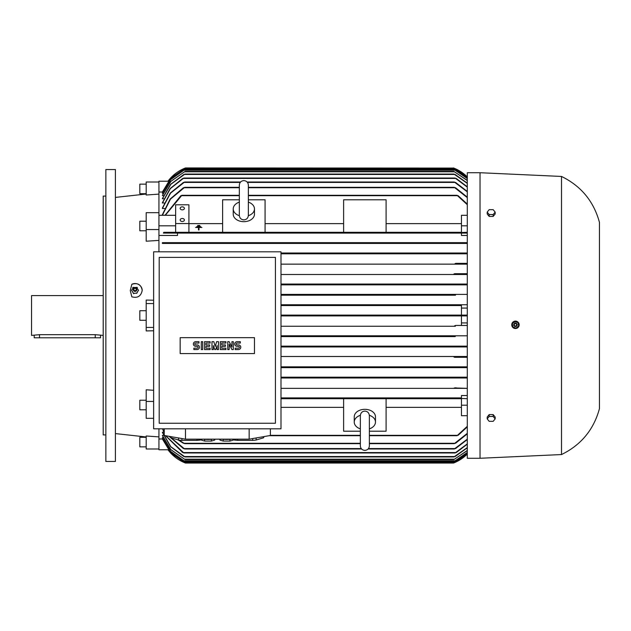 <?xml version="1.0" encoding="UTF-8"?>
<svg xmlns="http://www.w3.org/2000/svg" width="631" height="631" viewBox="0 0 631 631"><rect width="100%" height="100%" fill="white"/><g stroke="black" fill="none" stroke-linecap="round" stroke-linejoin="round"><path stroke-width="0.95" d="M239.354 215.715A10.617 7.509 180 0 1 233.233 208.916A10.617 7.509 180 0 1 239.338 202.125M248.362 215.376L248.362 185.12C248.093 182.383 246.587 180.876 243.85 180.608C241.105 180.876 239.606 182.383 239.338 185.12L239.338 215.376C239.606 218.113 241.105 219.62 243.85 219.888C246.587 219.62 248.093 218.113 248.362 215.376L248.362 215.21M248.362 202.125A10.617 7.509 180 0 1 254.467 208.916A10.617 7.509 180 0 1 248.346 215.715M254.467 208.916L254.467 214.169A10.617 7.509 180 0 1 243.85 221.678A10.617 7.509 180 0 1 233.233 214.169L233.233 208.916M248.362 199.79L265.075 199.79L265.075 232.303L222.617 232.303L222.617 199.79L239.338 199.79M343.627 223.642L265.075 223.642M265.075 232.303L343.627 232.303L343.627 199.79L386.093 199.79L386.093 232.303L343.627 232.303M386.093 232.303L461.458 232.303L461.458 215.297L467.295 215.297M461.458 223.642L386.093 223.642M188.914 232.303L188.914 204.791L175.647 204.791L175.647 232.303L222.617 232.303M222.617 223.642L188.914 223.642M196.612 226.671L200.855 226.679M199.002 227.491L201.92 227.491L199.002 227.491M198.473 229.936L199.002 229.96L198.473 229.936L198.473 227.87M195.555 227.491L201.92 227.491M197.677 225.843L199.798 225.866L199.798 225.464L197.677 225.464L199.798 225.866M199.002 227.87L199.002 229.936M175.647 223.555L188.914 223.555M180.158 219.99A2.122 1.499 180 0 1 182.28 218.484A2.122 1.499 180 0 1 184.402 219.99A2.122 1.499 180 0 1 182.28 221.489A2.122 1.499 180 0 1 180.158 219.99M180.158 208.356A2.122 1.499 180 0 1 182.28 206.85A2.122 1.499 180 0 1 184.402 208.356A2.122 1.499 180 0 1 182.28 209.855A2.122 1.499 180 0 1 180.158 208.356M168.24 181.223L158.933 181.223L158.933 212.671L146.195 212.671L146.195 229.558L158.933 229.558L158.933 215.297L175.647 215.297M158.933 225.803L175.647 225.803M239.338 195.287L181.909 195.287L165.298 215.297M180.537 196.012L182.051 195.358M165.014 215.297L180.852 195.681M467.295 204.696L457.049 195.287L248.362 195.287M456.915 195.358L458.421 196.012M467.295 232.303L457.049 232.705L457.254 232.303L181.712 232.303L181.909 232.705L181.712 232.303L163.808 232.303L163.413 233.099L177.508 233.099L177.508 235.466L158.933 235.466M467.295 235.466L461.458 235.466L461.458 233.099L467.295 233.099L163.413 233.099M182.051 232.476L180.537 232.926M458.421 232.926L456.915 232.476M461.458 233.099L177.508 233.099M461.458 225.803L467.295 225.803M458.114 195.681L467.295 204.105M164.628 208.482L162.38 208.482L162.38 208.025L170.299 193.047L183.424 182.414M164.234 203.072L162.38 202.709L170.149 188.535L182.73 178.431M163.855 198.828L162.38 198.552L170.638 184.268L183.858 174.456M163.492 195.626L162.38 195.421L170.733 181.365L185.104 171.403L170.875 181.389L162.38 195.626M163.153 193.378L162.38 193.244L170.575 179.583L184.489 169.81L170.67 179.606L162.38 193.378M162.83 192.037L158.933 191.998M165.038 215.242L162.38 215.242L162.38 214.666L170.149 199.033L183.424 187.722M239.338 187.328L184.678 187.328L170.449 199.136L162.38 215.242M182.982 188.07L184.804 187.375M467.295 197.637L454.281 187.328L248.362 187.328M454.154 187.375L455.976 188.07M162.38 192.037L170.638 178.431L184.394 168.745L171.08 177.903L162.38 191.998M454.486 168.351L453.492 167.949A39.808 39.808 0 0 1 467.295 176.94L454.486 168.351L184.481 168.351L185.467 167.949A39.808 39.808 0 0 0 167.956 181.223L185.467 167.949L453.807 168.075M467.295 177.358L454.565 168.745L467.295 177.295M184.394 168.745L454.565 168.745M467.295 178.557L454.478 169.81L467.295 178.439M184.489 169.81L454.478 169.81M467.295 180.553L453.855 171.403L467.295 180.371M185.104 171.403L453.855 171.403M467.295 183.392L453.926 174.053L185.033 174.053L170.827 184.307L162.38 198.828M183.219 174.834L185.072 174.069M453.886 174.069L455.74 174.834M467.295 187.131L455.109 178.037L183.85 178.037L170.362 188.606L162.38 203.072M182.193 178.81L183.905 178.06M455.054 178.06L456.765 178.81M240.577 182.02L184.646 182.02L170.559 193.125L162.38 208.482M182.927 182.777L184.741 182.051M467.295 191.832L454.312 182.02L247.123 182.02M454.225 182.051L456.039 182.777M455.543 187.722L467.295 197.148M455.535 182.414L467.295 191.438M456.237 178.431L467.295 186.808M455.101 174.456L467.295 183.148M457.254 232.303L457.049 232.705M158.933 182.02L146.195 182.02L146.195 195.011L158.933 194.111M158.933 212.671L158.933 215.297M158.933 229.558L158.933 251.808M281 284.053L467.295 284.053L453.855 284.455L454.604 284.053L281 284.053M467.295 274.501L281 274.501L467.295 274.501M454.58 273.704L467.295 273.704M467.295 264.152L281 264.152L467.295 264.152M455.629 263.356L467.295 263.356M467.295 253.804L281 253.804L467.295 253.804M454.312 253.402L454.77 253.007L281 253.007L467.295 253.007M162.38 243.448L467.295 243.448L162.38 243.448L162.38 242.651L467.295 242.651M184.804 242.856L182.982 243.25M162.38 242.651L184.315 242.651L184.678 243.053L184.315 242.651L454.643 242.651L454.281 243.053L455.006 243.377M455.976 243.25L454.154 242.856M456.039 253.567L454.225 253.236M456.765 263.892L455.054 263.608M455.74 274.217L453.886 273.988M281 428.812L281 251.808L153.625 251.808L153.625 428.812L281 428.812M159.193 423.243L275.431 423.243L275.431 257.385L159.193 257.385L159.193 423.243M254.467 353.581L180.158 353.581L180.158 337.656L254.467 337.656L254.467 353.581M238.439 349.566A2.319 2.319 0 0 0 240.766 347.247A2.319 2.319 0 0 0 238.439 344.92L237.051 344.92A0.931 0.931 0 0 1 236.12 343.998A0.931 0.931 0 0 1 237.051 343.067L240.301 343.067L240.301 341.671L237.051 341.671A2.319 2.319 0 0 0 234.724 343.998A2.319 2.319 0 0 0 237.051 346.316L238.439 346.316A0.931 0.931 0 0 1 239.37 347.247A0.931 0.931 0 0 1 238.439 348.178L235.189 348.178L235.189 349.566L238.439 349.566M225.906 348.178L225.906 349.566L220.329 349.566L220.329 341.671L225.906 341.671L225.906 343.067L221.726 343.067L221.726 344.92L225.441 344.92L225.441 346.316L221.726 346.316L221.726 348.178L225.906 348.178M210.115 348.178L210.115 349.566L204.539 349.566L204.539 341.671L210.115 341.671L210.115 343.067L205.935 343.067L205.935 344.92L209.65 344.92L209.65 346.316L205.935 346.316L205.935 348.178L210.115 348.178M197.109 349.566A2.319 2.319 0 0 0 199.435 347.247A2.319 2.319 0 0 0 197.109 344.92L195.72 344.92A0.931 0.931 0 0 1 194.79 343.998A0.931 0.931 0 0 1 195.72 343.067L198.97 343.067L198.97 341.671L195.72 341.671A2.319 2.319 0 0 0 193.394 343.998A2.319 2.319 0 0 0 195.72 346.316L197.109 346.316A0.931 0.931 0 0 1 198.039 347.247A0.931 0.931 0 0 1 197.109 348.178L193.859 348.178L193.859 349.566L197.109 349.566M202.685 341.671L202.685 349.566L201.289 349.566L201.289 341.671L202.685 341.671M213.365 345.622L213.365 349.566L211.969 349.566L211.969 341.671L213.83 341.671L215.218 346.545L216.614 341.671L218.476 341.671L218.476 349.566L217.08 349.566L217.08 345.622L215.684 349.566L214.761 349.566L213.365 345.622M229.156 344.226L229.156 349.566L227.759 349.566L227.759 341.671L229.156 341.671L231.94 347.011L231.94 341.671L233.336 341.671L233.336 349.566L231.94 349.566L229.156 344.226M270.383 428.812L270.383 435.477L249.158 439.168L185.467 439.168L164.234 435.477L164.234 428.812M203.718 439.168A6.902 1.199 0 0 0 208.025 439.428A6.902 1.199 0 0 0 212.331 439.168M252.7 438.545L252.7 440.367L237.65 440.367L237.65 439.168M263.648 436.644L263.648 437.756L256.123 440.02A18.575 3.226 180 0 1 252.7 440.367M256.123 440.02L256.123 437.953M263.75 436.628L263.75 437.417A18.575 3.226 180 0 1 263.648 437.756M196.975 439.168L196.975 440.367L181.925 440.367L181.925 438.545M201.281 439.752L200.39 440.02A18.575 3.226 180 0 1 196.975 440.367M200.39 440.02L200.39 439.168M222.293 439.168A6.902 1.199 0 0 0 226.6 439.428A6.902 1.199 0 0 0 230.907 439.168M233.344 439.168L233.344 440.059L229.968 441.069L229.968 439.271M229.968 441.069L223.232 441.069L223.232 439.271M223.232 441.069L219.856 440.059L219.856 439.168M181.925 440.367A18.575 3.226 180 0 1 178.502 440.02L170.977 437.756A18.575 3.226 180 0 1 170.875 437.417L170.875 436.628M170.977 437.756L170.977 436.644M178.502 437.953L178.502 440.02M237.65 440.367A18.575 3.226 180 0 1 234.227 440.02L233.344 439.752M234.227 439.168L234.227 440.02M214.769 439.168L214.769 440.059L211.393 441.069L211.393 439.271M211.393 441.069L204.649 441.069L204.649 439.271M204.649 441.069L201.281 440.059L201.281 439.168M185.467 439.168L185.467 428.812M249.158 439.168L249.158 428.812M467.295 346.947L281 346.947L454.604 346.947L454.06 346.372M453.839 346.632L455.7 346.466M281 346.151L467.295 346.151L281 346.151M455.259 336.599L281 336.599L455.259 336.599L454.478 336.197L455.511 335.802L467.295 335.802L281 335.802L455.511 335.802M455.416 326.251L281 326.251L455.416 326.251L454.565 325.848L455.535 325.454L467.295 325.454L461.458 325.454L461.458 315.894L281 315.894L454.486 315.894L453.492 315.5L454.486 315.106L467.295 315.106M461.458 325.454L455.527 325.454M461.458 305.546L281 305.546L461.458 305.546L461.458 315.106L281 315.106L454.43 315.106M455.527 305.546L454.565 305.152L455.416 304.749L467.295 304.749L281 304.749L455.416 304.749L454.565 305.152M455.511 295.198L281 295.198L455.511 295.198L454.478 294.803L455.259 294.401L467.295 294.401L281 294.401L455.259 294.401L454.478 294.803M281 284.849L467.295 284.849L281 284.849M455.7 284.534L453.839 284.368M461.458 322.93L467.295 322.93M467.295 315.894L454.486 315.894M461.458 308.07L467.295 308.07M153.625 303.558L146.195 303.558L146.195 330.928L153.625 330.77M153.625 327.442L146.195 327.442M461.458 397.901L281 397.901L461.458 397.901L461.458 395.534L467.295 395.534M467.295 388.349L281 388.349L454.643 388.349L454.281 387.947L467.295 388.349M467.295 377.993L281 377.993L454.77 377.993L454.312 377.598M281 377.196L467.295 377.196L281 377.196M467.295 367.644L281 367.644L467.295 367.644M281 366.848L467.295 366.848L281 366.848M454.58 357.296L467.295 357.296M281 356.499L467.295 356.499L281 356.499M453.886 357.012L455.74 356.783M455.054 367.392L456.765 367.108M454.225 377.764L456.039 377.433M454.154 388.144L455.976 387.75M360.348 431.21L343.627 431.21L343.627 398.697L281 398.697L457.254 398.697L457.049 398.295L467.295 398.697M281 407.358L343.627 407.358M343.627 398.697L386.093 398.697L386.093 431.21L369.372 431.21M360.348 428.875A10.617 7.509 0 0 1 354.243 422.084L354.243 416.831A10.617 7.509 0 0 1 364.86 409.322A10.617 7.509 0 0 1 375.477 416.831L375.477 422.084A10.617 7.509 0 0 1 369.372 428.875M369.356 415.285A10.617 7.509 0 0 1 375.477 422.084M369.372 415.758L369.372 415.624C369.056 412.84 367.55 411.333 364.86 411.112C362.17 411.333 360.664 412.84 360.348 415.624L360.348 445.88C360.616 448.617 362.123 450.124 364.86 450.392C367.597 450.124 369.103 448.617 369.372 445.88L369.372 428.694M354.243 422.084A10.617 7.509 0 0 1 360.364 415.285M386.093 407.358L461.458 407.358M467.295 415.703L461.458 415.703L461.458 398.697L386.093 398.697M456.915 398.524L458.421 398.074M458.421 434.988L456.915 435.642M269.027 435.713L360.348 435.713M369.372 435.713L457.049 435.713L467.295 426.304M467.295 426.895L458.114 435.319M461.458 405.197L467.295 405.197M153.625 401.442L146.195 401.442L146.195 418.329L153.625 418.329M168.24 449.777L158.933 449.777L158.933 428.812M158.933 439.002L162.83 438.963M162.38 437.622L170.67 451.394L184.489 461.19L170.575 451.417L162.38 437.756L163.153 437.622M162.38 435.374L170.875 449.611L185.104 459.597L170.733 449.635L162.38 435.579L163.492 435.374M183.858 456.544L170.638 446.732L162.38 432.448L163.855 432.172M183.424 443.277L178.06 439.886M184.804 443.625L182.982 442.93M178.944 440.075L184.678 443.672L360.348 443.672M455.976 442.93L454.154 443.625M369.372 443.672L454.281 443.672L467.295 433.363M183.424 448.586L169.037 436.313M184.741 448.949L182.927 448.223M169.384 436.368L184.646 448.98L361.587 448.98M456.039 448.223L454.225 448.949M368.133 448.98L454.312 448.98L467.295 439.168M182.73 452.569L165.582 435.713M164.234 433.032L162.553 428.812M183.905 452.94L182.193 452.19M165.787 435.745L183.85 452.963L455.109 452.963L467.295 443.869M162.68 428.812L164.234 432.677M456.765 452.19L455.054 452.94M185.072 456.931L183.219 456.166M162.38 432.172L170.827 446.693L185.033 456.947L453.926 456.947L467.295 447.608M455.74 456.166L453.886 456.931M467.295 450.629L453.855 459.597L467.295 450.447M185.104 459.597L453.855 459.597M467.295 452.561L454.478 461.19L467.295 452.443M184.489 461.19L454.478 461.19M162.38 439.002L171.08 453.097L184.394 462.255L454.565 462.255L467.295 453.642M162.38 438.963L170.638 452.569L184.394 462.255M467.295 453.705L454.565 462.255M454.107 462.807L184.481 462.649L185.467 463.051L167.956 449.777A39.808 39.808 0 0 0 185.467 463.051L185.364 463.012M185.467 463.051L453.492 463.051A39.808 39.808 0 0 0 467.295 454.06L454.288 462.728M467.295 447.852L455.101 456.544M467.295 444.192L456.237 452.569M467.295 439.562L455.535 448.586M467.295 433.852L455.543 443.277M453.602 315.674L454.052 315.855M158.933 448.98L146.195 448.98L146.195 435.989L158.933 436.889M480.033 172.728L467.295 172.728L467.295 458.272L480.033 458.272L480.033 172.728L561.503 176.443L561.503 454.557L480.033 458.272M514.044 328.254L515.472 328.538L518.927 326.148A3.715 3.715 0 0 0 516.789 321.353A3.715 3.715 0 0 0 511.986 323.49L511.812 324.113M511.741 324.831L512.033 326.251M512.38 326.905L513.397 327.907M519.108 325.525L517.523 321.731M516.868 321.384L512.364 322.756M511.986 323.49A3.715 3.715 0 0 0 512.932 327.544A3.715 3.715 0 0 0 518.927 326.148M512.656 326.874L516.166 328.223M515.835 328.27L518.753 325.904M512.277 323.419L512.869 327.134M515.085 321.368L512.159 323.735M518.256 322.772L514.746 321.424M518.635 326.219L518.043 322.504M513.847 324.2A1.727 1.727 0 0 0 514.841 326.432A1.727 1.727 0 0 0 517.065 325.438A1.727 1.727 0 0 0 516.071 323.206A1.727 1.727 0 0 0 513.847 324.2M513.879 324.216A1.696 1.696 0 0 0 514.849 326.401A1.696 1.696 0 0 0 517.034 325.43A1.696 1.696 0 0 0 516.063 323.238A1.696 1.696 0 0 0 513.879 324.216M514.344 324.389A1.191 1.191 0 0 0 515.03 325.935A1.191 1.191 0 0 0 516.568 325.249A1.191 1.191 0 0 0 515.882 323.703A1.191 1.191 0 0 0 514.344 324.389M495.161 418.897L495.161 417.02L493.166 414.575L489.183 414.575L487.195 417.02L487.195 418.897L489.183 416.452L493.166 416.452L495.161 418.897L493.166 421.334L489.183 421.334L487.195 418.897M493.166 414.575L493.166 416.452M489.183 414.575L489.183 416.452M561.503 176.443C581.08 186.019 593.732 201.321 599.45 222.357L599.45 408.643C593.732 429.679 581.08 444.981 561.503 454.557M487.195 212.103L487.195 213.98L489.183 216.425L493.166 216.425L495.161 213.98L495.161 212.103L493.166 214.548L489.183 214.548L487.195 212.103L489.183 209.666L493.166 209.666L495.161 212.103M489.183 216.425L489.183 214.548M493.166 216.425L493.166 214.548M183.834 243.408L184.678 243.053M158.933 240.395L146.195 241.208L146.195 229.558M146.195 303.558L146.195 300.072L153.625 300.23M131.832 296.83L130.27 290.56L131.832 284.297C137.637 282.53 141.092 284.542 142.212 290.315C141.092 296.184 137.637 298.353 131.832 296.83M131.832 284.297A7.162 7.012 180 0 1 142.212 290.441M115.41 197.826L115.41 188.006M115.41 269.634L115.41 259.814M115.41 169.542L115.41 461.458L105.858 461.458L105.858 169.542L115.41 169.542M105.858 434.917L103.2 434.917L103.2 196.083L105.858 196.083M103.2 295.6L31.55 295.6L31.55 335.4L39.508 334.682L95.242 334.682L103.2 335.4M34.2 335.4L34.2 337.79L100.55 337.79L100.55 335.4M146.195 184.142L139.822 184.142L139.822 193.693L146.195 193.693M146.195 230.772L139.822 230.772L139.822 221.213L146.195 221.213M146.195 320.28L139.822 320.28L139.822 310.72L146.195 310.72M146.195 401.442L146.195 389.792L153.625 390.297M146.195 409.787L139.822 409.787L139.822 400.228L146.195 400.228M146.195 446.858L139.822 446.858L139.822 437.307L146.195 437.307M137.392 287.452L132.699 287.452M133.456 287.271L131.579 290.457M138.512 290.457L136.635 287.271M136.635 293.312L138.512 290.126M133.362 293.36L136.73 293.139L133.362 293.36L131.674 290.284M131.579 290.126L133.693 293.723M133.551 288.88L133.527 288.935A1.727 1.688 -0 0 0 135.925 291.175A1.727 1.688 -0 0 0 136.556 288.911L136.541 288.88A1.696 1.656 -0 0 0 133.354 289.661A1.696 1.656 -0 0 0 135.042 291.317A1.696 1.656 -0 0 0 136.541 288.88M136.241 289.479A1.191 1.167 -0 0 0 135.042 288.312A1.191 1.167 -0 0 0 133.851 289.479A1.191 1.167 -0 0 0 135.042 290.646A1.191 1.167 -0 0 0 136.241 289.479M138.418 290.284L136.73 293.36M181.712 195.681L239.338 195.681M248.362 195.681L457.254 195.681M184.315 187.722L239.338 187.722M248.362 187.722L454.643 187.722M183.55 169.147L455.416 169.147M183.7 170.204L455.259 170.204M184.362 171.798L454.604 171.798M184.378 174.456L454.58 174.456M183.329 178.431L455.629 178.431M184.189 182.414L240.237 182.414M247.462 182.414L454.77 182.414M270.383 435.319L360.348 435.319M369.372 435.319L457.254 435.319M184.315 443.277L360.348 443.277M369.372 443.277L454.643 443.277M184.189 448.586L361.248 448.586M368.472 448.586L454.77 448.586M183.329 452.569L455.629 452.569M184.378 456.544L454.58 456.544M184.362 459.202L454.604 459.202M183.7 460.796L455.259 460.796M183.55 461.853L455.416 461.853M95.242 337.79L95.242 334.682M39.508 337.79L39.508 334.682M369.372 445.88L369.372 415.624M146.195 194.032L115.41 197.408M134.166 291.175L135.925 291.175M115.41 433.592L146.195 436.967"/></g></svg>
